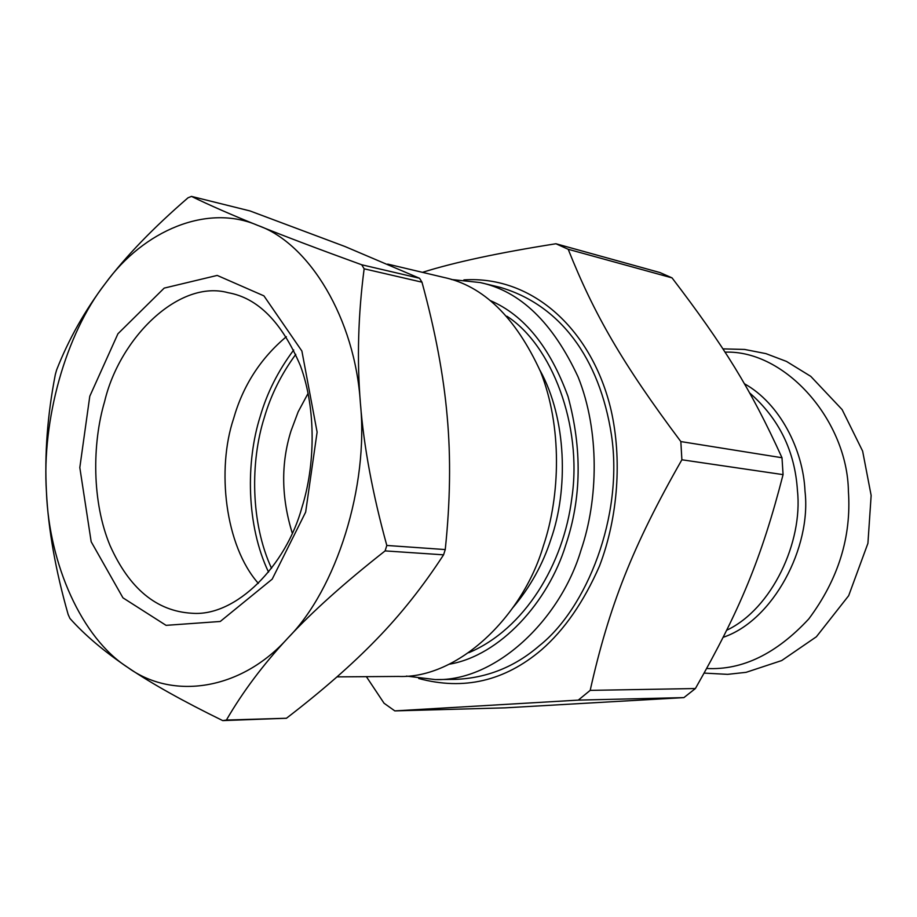 <?xml version="1.0" encoding="UTF-8"?>
<svg xmlns="http://www.w3.org/2000/svg" width="917" height="917" viewBox="0 0 917 917"><rect width="100%" height="100%" fill="white"/><g stroke="black" fill="none" stroke-linecap="round" stroke-linejoin="round"><path stroke-width="1.38" d="M783.072 474.628C761.488 558.384 740.088 609.885 695.395 688.541L590.181 690.375C609.071 606.16 632.466 546.372 681.881 459.772L783.072 474.628L781.995 457.743L680.838 441.57C622.253 363.396 593.929 313.912 568.208 249.286L672.035 277.874C723.8 345.698 750.828 389.049 781.995 457.743M672.035 277.874L660.068 272.59L555.931 243.75C498.848 252.76 454.362 262.285 422.473 272.349M683.91 697.608L505.015 707.855L394.814 710.893L578.283 700.118L683.91 697.608L695.395 688.541M366.376 676.654L384.063 703.247L394.814 710.893M590.181 690.375L578.283 700.118M555.931 243.75L568.208 249.286M463.899 279.903C533.534 275.329 592.531 330.888 611.077 410.163C622.07 458.511 618.276 516.764 599.535 565.938C583.751 601.942 564.391 629.922 541.443 649.878C504.671 681.102 463.761 690.639 418.714 678.5M451.37 279.502L480.164 282.551L499.696 287.227C559.657 304.478 599.58 357.745 611.49 435.231C623.583 516.271 586.593 608.51 539.311 645.751C514.827 666.934 486.801 678.144 455.233 679.382L435.151 679.566L406.403 676.081M680.838 441.57L681.881 459.772M305.659 512.11L317.11 432.125L301.888 351.039L263.924 295.87L217.203 275.421L164.189 288.11L117.938 333.765L89.786 396.259L79.813 467.578L91.173 541.729L122.958 597.838L166.069 625.348L220.252 621.474L272.2 579.143L305.659 512.11M302.002 507.204C286.173 565.651 236.082 616.992 191.859 613.244C156.647 611.215 129.389 588.691 110.086 545.649C91.883 502.207 92.044 443.954 104.607 401.554C119.646 337.754 179.113 279.135 228.207 292.718C257.86 297.956 281.943 322.325 300.444 365.814C316.503 409.429 315.035 465.962 302.002 507.204M286.345 336.699C260.52 358.375 242.925 385.736 233.548 418.76C216.607 469.206 224.894 545.626 258.376 583.395M191.481 196.398L249.951 210.921L344.975 246.513L419.539 278.264L361.711 264.772C318.749 249.172 284.178 236.082 257.964 225.49C231.508 214.83 209.351 205.121 191.481 196.398L188.019 197.797C153.185 227.943 125.629 256.485 105.352 283.445C84.891 310.473 68.649 339.29 56.636 369.872L55.329 374.526C47.42 415.149 44.463 454.282 46.446 491.925C41.655 420.273 65.531 334.086 105.352 283.445C143.499 230.557 207.368 203.299 257.964 225.49C309.212 243.349 355.2 318.738 360.392 403.136C368.932 486.331 336.436 589.241 287.915 638.014C240.862 690.822 172.281 700.084 127.761 667.427C81.659 638.094 49.025 563.989 46.446 491.925C48.326 529.51 55.559 570.351 68.145 614.47L69.933 618.436C84.765 635.068 104.045 651.391 127.761 667.427C151.236 683.371 182.896 701.104 222.728 720.602L286.448 718.252L226.407 720.051C242.673 691.945 263.168 664.596 287.915 638.014C312.456 611.536 344.849 582.501 385.106 550.899L443.576 554.831C423.138 586.272 400.798 614.436 376.543 639.332C352.369 664.355 322.337 690.673 286.448 718.252M292.259 533.098C281.278 497.564 280.843 463.555 290.976 431.047L298.151 411.848L308.112 393.301M386.814 545.455C372.623 493.976 363.808 446.545 360.392 403.136C356.873 359.659 358.123 314.875 364.141 268.807L421.969 282.172C435.231 330.705 443.633 375.431 447.175 416.364C450.912 457.239 450.281 501.645 445.249 549.57L386.814 545.455L385.106 550.899M226.407 720.051L222.728 720.602M361.711 264.772L364.141 268.807M419.539 278.264L421.969 282.172M445.249 549.57L443.576 554.831M387.696 264.096L443.622 277.37C483.236 285.726 515.56 317.213 540.606 371.832C562.155 426.336 560.459 495.581 543.3 546.131C522.541 616.866 457.743 678.855 398.379 676.437L336.998 676.872M490.389 300.627C524.111 315.116 549.994 347.096 568.036 396.557C582.203 448.78 581.47 498.172 565.858 544.721C548.377 601.988 500.029 655.735 449.158 664.229M480.164 282.551C520.157 291.09 552.791 322.555 578.1 376.956C599.878 431.196 598.251 499.937 581.023 550.12C560.23 620.282 495.111 681.812 435.151 679.566M749.613 392.9C779.049 418.611 794.993 451.233 797.458 490.767C803.017 541.844 772.045 608.865 726.722 630.231M744.386 383.73C779.886 403.423 803.235 449.811 805 491.168C811.625 547.323 773.249 620.488 723.192 637.304M725.038 352.151C785.628 349.904 847.491 420.834 848.408 491.329C851.538 536.754 838.344 579.269 808.817 618.895C776.378 653.821 742.346 670.35 706.732 668.493M271.524 568.299C250.479 522.747 250.352 461.526 264.268 417.705C270.779 395.284 281.29 374.159 295.778 354.352M293.727 349.985C278.218 370.663 267.042 392.82 260.199 416.467C245.779 461.813 246.237 525.487 268.543 572.105M540.067 370.491C566.821 418.851 568.288 490.182 550.876 539.414C542.853 564.299 530.301 586.914 513.222 607.26M506.906 316.227C551.816 345.101 582.536 425.66 571.876 497.816C563.691 564.402 524.467 629.188 468.759 652.721M722.928 348.884L744.558 349.434L765.936 353.63L786.488 361.424L810.766 376.36L842.115 409.578L862.633 451.118L871.15 495.455L867.918 543.334L848.672 595.695L816.382 636.765L781.697 660.561L746.094 672.333L727.628 674.35L704.176 673.101"/></g></svg>
